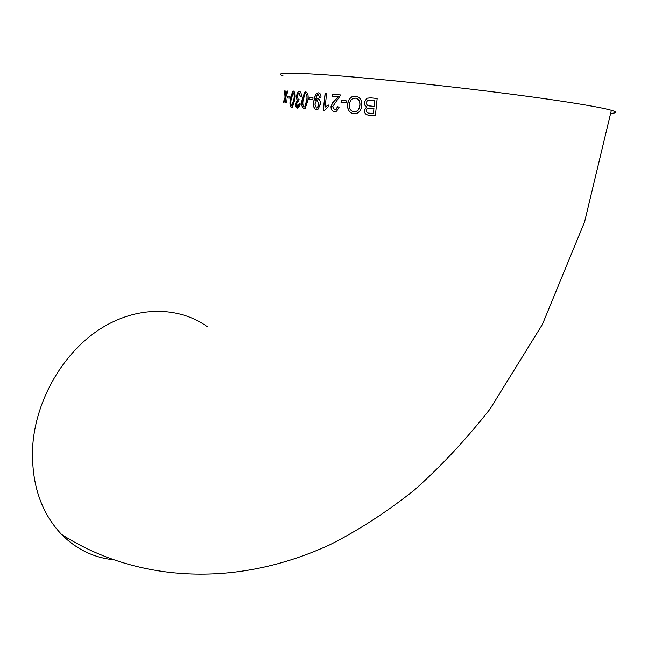 <?xml version="1.0" encoding="UTF-8"?>
<svg xmlns="http://www.w3.org/2000/svg" width="648" height="648" viewBox="0 0 648 648"><rect width="100%" height="100%" fill="white"/><g stroke="black" fill="none" stroke-linecap="round" stroke-linejoin="round"><path stroke-width="0.97" d="M315.122 100.707L316.548 99.039L317.795 98.723C319.764 99.322 320.614 101.234 320.339 104.474L317.885 109.455L316.086 109.771C313.77 108.459 312.968 105.689 313.689 101.469L315.325 94.924L316.799 93.215L318.508 92.834C320.185 93.174 321.011 94.657 320.979 97.289L319.537 97.33L318.273 94.592L317.228 94.802L315.098 100.699L316.678 99.063L317.909 98.739M113.092 559.726C93.288 557.491 76.075 549.026 61.463 534.341C40.354 511.855 30.788 482.096 32.773 445.046C36.207 398.949 63.439 352.593 99.97 329.103C136.582 305.613 178.67 306.034 207.506 326.827M610.861 113.359C616.977 113.036 617.147 112.015 611.372 110.29C598.574 106.523 551.529 99.095 489.88 91.473C428.271 83.859 360.061 77.072 320.736 74.504C286.894 72.422 274.323 72.868 283.006 75.865M289.786 98.14L290.012 96.236L287.671 96.123L287.445 98.018L289.786 98.14M291.495 107.625L292.459 107.252L294.8 99.517C295.504 94.924 295.059 92.121 293.447 91.093L292.572 91.433L290.32 99.225C289.575 103.777 289.964 106.58 291.495 107.625M297.124 100.464L296.136 96.358L298.096 91.838L299.295 91.433C300.729 91.668 301.417 93.272 301.352 96.252L300.243 96.463L299.068 93.142L298.396 93.369L297.132 96.358L298.323 99.557L299.052 99.395L298.72 101.315L297.675 101.566L296.671 103.826L297.594 106.402L299.319 103.518L300.356 103.98L298.558 107.738L297.424 108.111C296.112 107.892 295.529 106.426 295.674 103.704L297.246 100.481L296.257 96.374L298.218 91.854L299.441 91.449M303.928 108.67L305.192 108.305L307.873 100.513C308.634 95.912 307.954 93.029 305.824 91.87L304.665 92.202L302.033 100.043C301.239 104.62 301.871 107.495 303.928 108.67M312.806 99.841L313.024 97.88L309.193 97.573L308.983 99.525L312.806 99.841M323.222 110.695L324.122 110.784L328.091 106.961L328.301 104.984L325.126 107.123L326.576 93.725L325.077 93.596L323.222 110.695M332.335 94.219L332.116 96.212L338.353 96.771L332.627 102.716L331.015 106.491C330.95 109.585 332.084 111.286 334.425 111.586L336.652 111.181L339.139 107.155L337.462 106.75L335.915 109.585L334.651 109.82L332.618 106.661L340.783 94.981L332.335 94.219L340.783 94.989M341.245 100.4L341.034 102.4L346.324 102.91L346.542 100.91L341.245 100.4L346.542 100.91M361.811 105.478C361.989 100.084 359.875 96.973 355.469 96.131L352.188 96.649C349.515 98.14 348 100.675 347.652 104.247C347.263 109.682 349.256 112.857 353.622 113.764L357.178 113.214C359.94 111.691 361.479 109.107 361.811 105.478M370.737 97.848L366.922 98.221L364.176 102.319L364.735 105.122L366.752 106.823L364.176 110.241C364.435 113.449 366.071 115.093 369.085 115.166L375.354 115.838L377.152 98.496L370.737 97.848L377.152 98.504M287.971 91.06L287.153 91.036L285.59 95.783L285.225 90.987L284.513 90.979L285.047 97.362L283.184 102.651L283.897 102.684L285.258 98.755L285.574 102.765L286.408 102.813L285.809 97.176L287.971 91.06M285.258 98.755L285.695 102.773M283.314 102.651L285.169 97.378L284.634 90.995L285.225 91.004M285.59 95.783L287.275 91.052L287.971 91.076M369.417 113.157L373.507 113.594L373.912 108.41L373.507 113.594M368.898 115.142C366.047 114.98 364.516 113.351 364.298 110.257L366.873 106.839L364.865 105.154L364.306 102.335L367.043 98.237L370.867 97.872M369.652 105.916L374.244 106.402L374.763 100.302L374.244 106.402M373.386 113.578L370.016 113.222C367.764 113.416 366.509 112.396 366.258 110.16L367.538 108.176L373.912 108.41M374.115 106.385L370.154 105.972C367.781 106.078 366.468 104.919 366.217 102.514L367.756 100.108L374.763 100.302M353.63 113.764C349.353 112.833 347.401 109.666 347.774 104.271C348.122 100.699 349.637 98.164 352.318 96.665L355.776 96.171M353.808 111.756C350.536 111.019 349.094 108.581 349.483 104.433L350.041 101.866L351.338 99.662L352.852 98.528L355.274 98.148C358.538 98.804 360.053 101.169 359.826 105.227L359.284 107.876L357.988 110.184L356.4 111.351L353.808 111.756L356.522 111.367L358.109 110.209L359.397 107.924L359.948 105.251C360.191 101.234 358.7 98.877 355.469 98.172M341.156 102.408L341.366 100.424M334.651 109.82L336.037 109.601L337.584 106.782M331.015 106.491L332.756 102.732L338.353 96.771M334.409 111.578C332.165 111.245 331.071 109.553 331.136 106.507M332.246 96.22L332.456 94.243M323.344 110.711L325.199 93.612L326.576 93.733M325.126 107.123L328.293 105.057M319.658 97.33L318.127 94.568M316.37 109.82C313.94 108.645 313.089 105.867 313.81 101.485L315.446 94.956L316.921 93.231L318.565 92.842M316.402 108.062L314.879 104.134L316.362 100.869L317.245 100.659L318.913 104.336L317.236 107.86L316.402 108.062L317.358 107.876L319.035 104.352L317.317 100.667M309.104 99.533L309.323 97.589L313.024 97.889M303.953 108.67C301.976 107.414 301.377 104.539 302.154 100.059L304.787 92.219L305.961 91.886M304.139 106.952C302.827 105.697 302.503 103.429 303.151 100.132L305.014 93.774L305.629 93.596C306.958 94.835 307.298 97.111 306.658 100.416L304.771 106.774L304.26 106.969L304.892 106.79L306.788 100.432C307.419 97.127 307.079 94.859 305.759 93.612L305.694 93.604M299.117 93.15L300.364 96.439M298.323 99.557L299.036 99.468M297.594 106.402L298.299 106.232L299.441 103.575M295.674 103.704L297.246 100.481M297.448 108.111L295.796 103.721M291.527 107.625C290.077 106.474 289.713 103.68 290.442 99.241L292.694 91.449L293.568 91.109M291.713 105.932C290.75 104.773 290.571 102.554 291.171 99.274L293.252 92.794C294.233 93.952 294.435 96.171 293.852 99.452L291.835 105.948L293.981 99.468C294.565 96.171 294.362 93.952 293.374 92.81L293.301 92.802M287.566 98.018L287.793 96.139L290.012 96.252M61.463 534.341C129.422 577.951 227.343 591.778 329.727 544.822C358.595 530.226 386.759 512.001 414.226 490.163C441.021 466.341 466.293 439.295 490.034 409.018L542.392 324.437L584.585 221.891L611.372 110.29"/></g></svg>
